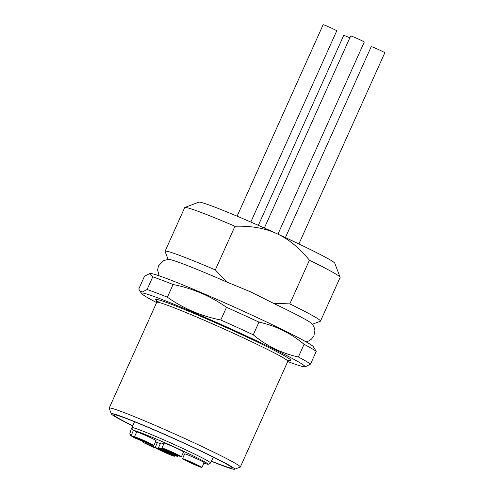 <?xml version="1.0" encoding="UTF-8"?>
<svg xmlns="http://www.w3.org/2000/svg" width="494" height="494" viewBox="0 0 494 494"><rect width="100%" height="100%" fill="white"/><g stroke="black" fill="none" stroke-linecap="round" stroke-linejoin="round"><path stroke-width="0.74" d="M170.294 452.269A10.652 0.482 -155.8 0 0 181.403 456.74A10.652 0.482 -155.8 0 0 173.085 452.479A10.652 0.482 -155.8 0 0 161.976 448.009A10.652 0.482 -155.8 0 0 170.294 452.269M161.976 448.009L164.156 443.155A10.652 0.482 24.2 0 1 175.265 447.626A10.652 0.482 24.2 0 1 183.583 451.887L181.403 456.74M190.838 462.983A10.652 0.482 -155.8 0 0 201.947 467.448A10.652 0.482 -155.8 0 0 193.629 463.187A10.652 0.482 -155.8 0 0 182.521 458.722A10.652 0.482 -155.8 0 0 190.838 462.983M182.521 458.722L184.7 453.869A10.652 0.482 24.2 0 1 195.809 458.333A10.652 0.482 24.2 0 1 204.127 462.6L201.947 467.448M163.304 451.763A10.652 0.482 -155.8 0 0 174.419 456.228A10.652 0.482 -155.8 0 0 166.101 451.967A10.652 0.482 -155.8 0 0 154.993 447.496A10.652 0.482 -155.8 0 0 163.304 451.763M166.799 452.016A10.652 0.482 -155.8 0 0 177.908 456.487A10.652 0.482 -155.8 0 0 169.596 452.22A10.652 0.482 -155.8 0 0 158.481 447.755A10.652 0.482 -155.8 0 0 166.799 452.016M145.557 441.253A10.652 0.482 24.2 0 1 153.875 445.52A10.652 0.482 24.2 0 1 142.76 441.049A10.652 0.482 24.2 0 1 134.448 436.789A10.652 0.482 24.2 0 1 145.557 441.253M134.448 436.789L136.739 431.917A10.652 0.482 24.2 0 1 147.737 436.4A10.652 0.482 24.2 0 1 156.055 440.667L153.875 445.52M165.861 449.719L177.574 455.017L171.171 452.461L165.861 449.719M138.332 438.493L150.046 443.797L143.643 441.241L138.332 438.493M158.877 449.207L170.591 454.505L164.187 451.948L158.877 449.207M186.405 460.427L198.119 465.725L191.715 463.174L186.405 460.427M162.372 449.46L174.086 454.758L167.676 452.208L162.372 449.46M133.374 430.379A41.002 1.859 24.2 0 1 175.771 447.663A41.002 1.859 24.2 0 1 207.412 464.156A41.002 1.859 24.2 0 1 203.868 463.187L208.128 464.341L210.605 463.008A43.132 1.957 -155.8 0 0 176.92 445.742A43.132 1.957 -155.8 0 0 132.324 427.563A43.132 1.957 -155.8 0 0 132.256 427.557C131.91 428.854 132.281 429.792 133.374 430.379L136.739 431.917M155.184 447.428L152.967 447.144A2.13 2.112 94.2 0 0 153.683 447.329L154.993 447.496M135.078 437.27L131.342 435.566L129.897 434.01L130.07 432.972M159.099 275.8L157.586 269.934L158.531 265.815L163.81 260.455L168.738 259.375A78.929 3.582 24.2 0 1 168.96 259.387A78.929 3.582 24.2 0 1 226.585 281.932L250.446 291.769L273.41 303.291A78.929 3.582 24.2 0 1 311.992 323.761L313.993 326.861L314.882 330.535L313.949 335.679L311.492 339.112L308.664 341.033L306.113 341.873M226.585 281.932L215.328 269.909A85.196 3.866 -155.8 0 0 165.867 251.094A85.196 3.866 -155.8 0 0 165.076 251.261A85.196 3.866 -155.8 0 0 165.082 251.458L168.108 259.393M234.57 469.263L240.195 467.139A71.883 3.26 -155.8 0 0 240.319 467.034A71.883 3.26 -155.8 0 0 180.149 436.418A71.883 3.26 -155.8 0 0 109.853 407.958A71.883 3.26 -155.8 0 0 109.186 408.093A71.883 3.26 -155.8 0 0 109.193 408.26L111.335 413.879A67.622 3.069 24.2 0 1 111.953 413.589A67.622 3.069 24.2 0 1 179.476 441A67.622 3.069 24.2 0 1 234.57 469.263A67.622 3.069 24.2 0 1 234.063 469.3A67.622 3.069 24.2 0 1 211.383 461.279M340.113 277.245L334.759 263.203A74.551 3.384 -155.8 0 0 276.554 233.532A74.551 3.384 -155.8 0 0 199.465 202.108A74.551 3.384 -155.8 0 0 198.909 202.145L184.855 207.468A85.196 3.866 24.2 0 1 185.491 207.424A85.196 3.866 24.2 0 1 234.953 226.246C251.143 225.758 265.012 228.191 276.554 233.532C288.15 238.744 299.111 247.642 309.429 260.221A85.196 3.866 24.2 0 1 340.113 277.245A85.196 3.866 24.2 0 1 340.119 277.443L320.495 321.106A85.196 3.866 -155.8 0 0 289.805 303.89L273.41 303.291M165.076 251.261L184.7 207.591A85.196 3.866 24.2 0 1 184.855 207.468M132.701 425.921A67.622 3.069 24.2 0 1 111.335 413.879M149.349 273.725L144.514 276.22L138.814 288.904L139.691 290.83L142.538 291.954L147.076 289.509L152.782 276.825L149.349 273.725L150.67 273.596A89.457 4.057 24.2 0 1 243.622 311.306A89.457 4.057 24.2 0 1 313.357 346.708L316.234 351.395L310.528 364.078L305.7 366.567L304.372 366.702A89.457 4.057 -155.8 0 0 234.897 330.708A89.457 4.057 -155.8 0 0 141.685 293.584A89.457 4.057 -155.8 0 0 156.604 302.587M152.782 276.825A95.848 4.347 24.2 0 1 173.098 284.525L167.398 297.215C183.509 308.552 201.305 316.148 220.793 319.989A95.848 4.347 24.2 0 1 237.244 327.411A95.848 4.347 24.2 0 1 253.255 334.802C266.612 345.942 281.654 353.334 298.382 356.971A95.848 4.347 24.2 0 1 310.528 364.078M220.793 319.989L226.493 307.305C210.376 295.962 192.58 288.373 173.098 284.525M226.493 307.305A95.848 4.347 24.2 0 1 242.949 314.727A95.848 4.347 24.2 0 1 258.955 322.119L253.255 334.802M287.736 361.522A89.457 4.057 -155.8 0 0 304.372 366.702M132.763 425.772A64.961 2.945 24.2 0 1 113.756 414.818A64.961 2.945 24.2 0 1 114.361 414.688A64.961 2.945 24.2 0 1 177.883 440.413A64.961 2.945 24.2 0 1 232.26 468.077A64.961 2.945 24.2 0 1 231.661 468.201A64.961 2.945 24.2 0 1 211.444 461.137M349.826 37.816A7.453 0.34 -155.8 0 0 343.756 35.414A7.453 0.34 -155.8 0 0 343.688 35.426L258.331 225.35M250.804 222.053L336.741 30.826A7.453 0.34 -155.8 0 0 330.498 27.652A7.453 0.34 -155.8 0 0 323.212 24.7A7.453 0.34 -155.8 0 0 323.144 24.712L237.095 216.174M277.931 234.162L364.269 42.046A7.453 0.34 -155.8 0 0 358.033 38.872A7.453 0.34 -155.8 0 0 350.74 35.92A7.453 0.34 -155.8 0 0 350.672 35.939L264.346 228.024M298.895 243.943L384.814 52.759A7.453 0.34 -155.8 0 0 378.577 49.585A7.453 0.34 -155.8 0 0 371.284 46.634A7.453 0.34 -155.8 0 0 371.216 46.646L285.396 237.602M132.256 427.557A52.809 24.638 -159.2 0 0 131.058 429.576L129.897 433.51A2.13 2.13 0 0 0 130.607 435.436A2.13 2.106 130.7 0 1 129.885 433.942M298.382 356.971L304.082 344.287C290.725 333.147 275.683 325.756 258.955 322.119M132.886 421.079A64.961 2.945 -155.8 0 0 134.51 421.895M213.192 457.253A64.961 2.945 -155.8 0 0 214.878 457.932M147.076 289.509A95.848 4.347 24.2 0 1 167.398 297.215M304.082 344.287A95.848 4.347 24.2 0 1 316.234 351.395M309.429 260.221L289.805 303.89M312.399 324.243L320.347 321.236A85.196 3.866 -155.8 0 0 320.495 321.106M215.328 269.909L234.953 226.246M142.346 441.179A2.13 2.13 0 0 0 143.464 442.556A2.13 1.371 -63.6 0 0 143.538 442.587L146.385 443.754A8.522 0.389 -155.8 0 0 149.392 444.835A2.13 2.099 -81.9 0 1 148.231 443.458M149.392 444.835L154.721 447.274M155.542 441.803L157.37 442.636L155.221 447.434M133.386 430.385L131.126 435.764L143.266 441.235M152.893 447.113A2.13 0.827 -64.7 0 0 152.93 447.132A2.13 0.827 -64.7 0 0 152.967 447.144A41.002 1.859 24.2 0 1 143.538 442.587A2.13 1.309 -67.8 0 1 142.97 441.593A2.13 1.309 -67.8 0 1 142.957 441.284M157.37 442.636A10.652 0.482 24.2 0 1 160.315 443.674M158.481 447.755L160.661 442.902A10.652 0.482 24.2 0 1 163.81 443.933M143.211 441.272L142.605 441.296A8.522 0.389 -155.8 0 0 137.091 438.907L134.238 437.74A2.13 1.914 119.5 0 1 134.059 437.653L130.607 435.436A2.13 2.106 130.7 0 0 131.126 435.764A41.002 1.859 24.2 0 0 134.238 437.74A2.13 1.309 -67.8 0 0 134.306 437.777A2.13 1.309 -67.8 0 0 134.38 437.801M142.587 441.29L137.159 438.938A2.13 1.309 -67.8 0 1 137.091 438.907M146.385 443.754A2.13 1.309 -67.8 0 1 145.816 442.754A2.13 1.309 -67.8 0 1 145.804 442.414M109.186 408.093L156.722 302.328A71.883 3.26 24.2 0 1 157.388 302.186A71.883 3.26 24.2 0 1 227.685 330.647A71.883 3.26 24.2 0 1 287.86 361.262L240.319 467.034M289.07 360.2A74.014 3.359 -155.8 0 0 289.984 360.336A74.014 3.359 -155.8 0 0 232.872 330.56A74.014 3.359 -155.8 0 0 156.339 299.364A74.014 3.359 -155.8 0 0 159.723 302.674M184.058 455.295A41.002 1.859 24.2 0 1 182.379 454.573L184.058 455.295M137.227 438.962A2.13 1.309 -67.8 0 1 137.159 438.938L134.306 437.777A2.13 2.13 0 0 1 134.059 437.653M174.419 456.228L174.765 455.456M177.908 456.487L178.26 455.709M289.268 360.157L287.86 361.262M213.254 457.117L210.605 463.008M134.572 421.753L130.99 429.724M141.685 293.584L139.691 290.83M156.722 302.328L156.573 300.5M143.464 442.556L152.93 447.132A2.13 2.13 0 0 0 153.683 447.329"/></g></svg>
